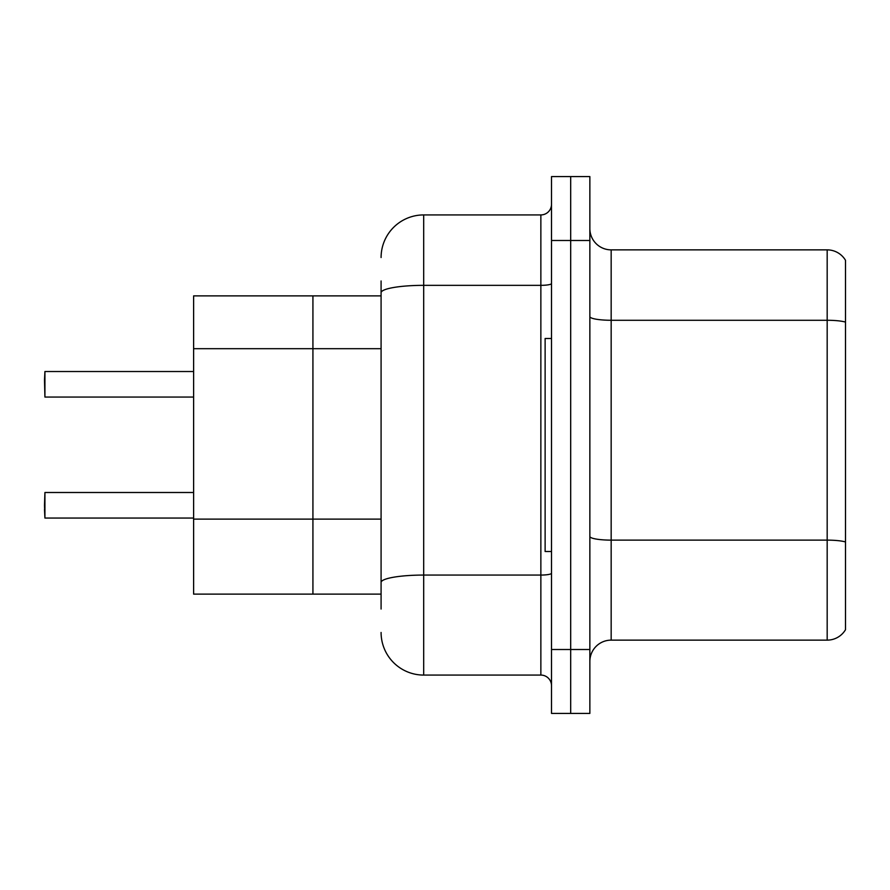 <?xml version="1.0" encoding="UTF-8"?>
<svg xmlns="http://www.w3.org/2000/svg" width="890" height="890" viewBox="0 0 890 890"><rect width="100%" height="100%" fill="white"/><g stroke="black" fill="none" stroke-linecap="round" stroke-linejoin="round"><path stroke-width="1.33" d="M381.087 333.772L381.087 280.962L381.087 295.88L193.619 295.88L193.619 594.12L312.924 594.12L312.924 295.88L312.924 348.691L193.619 348.691M381.087 594.12L312.924 594.12L312.924 348.691L381.087 348.691M589.859 661.437A21.304 21.304 0 0 1 611.163 640.133L827.177 640.133L827.177 249.868L611.163 249.868A21.304 21.304 0 0 1 589.859 228.563A21.304 21.304 0 0 0 611.163 249.868L611.163 640.133M570.69 649.511L570.69 713.424L589.859 713.424L589.859 649.511L570.69 649.511L570.69 713.424L551.511 713.424L551.511 649.511L570.69 649.511L570.69 240.489L570.69 649.511M551.511 649.511L551.511 176.576L570.69 176.576L570.69 240.489L570.69 176.576L589.859 176.576L589.859 649.511M845.5 260.292A21.304 21.304 0 0 0 827.177 249.868A21.304 21.304 0 0 1 845.5 260.292L845.5 629.708A21.304 21.304 0 0 1 827.177 640.133M845.5 323.237L845.5 322.091L845.5 323.237M381.087 609.038L381.087 280.962M381.087 257.533A42.609 42.609 0 0 1 423.696 214.924L423.696 675.076L540.864 675.076L540.864 214.924A10.647 10.647 0 0 0 551.511 204.277M423.696 214.924L540.864 214.924M381.087 589.859L381.087 534.022M551.511 685.723A10.647 10.647 0 0 0 540.864 675.076M423.696 675.076A42.609 42.609 0 0 1 381.087 632.467M44.5 380.03L44.923 371.519L193.619 371.519L44.923 371.519L44.923 397.062L44.5 380.03M44.5 505.286L44.923 492.504L44.923 518.058L44.5 505.286M44.5 509.547L44.923 518.058L193.619 518.058M551.511 338.489L545.125 338.489L545.125 551.511L551.511 551.511M381.087 519.115L193.619 519.115M845.5 322.091A21.304 3.705 180 0 0 827.177 320.278L611.163 320.278A21.304 3.705 0 0 1 589.859 316.584M845.5 541.943A21.304 3.705 180 0 0 827.177 540.13L611.163 540.13A21.304 3.705 -0 0 1 589.859 536.425M589.859 240.489L551.511 240.489M551.511 573.216A10.647 1.847 0 0 1 540.864 575.062L423.696 575.062A42.609 7.398 180 0 0 381.087 582.46M381.087 292.743A42.609 7.398 180 0 1 423.696 285.345L540.864 285.345A10.647 1.847 0 0 0 551.511 283.487M44.923 492.504L193.619 492.504M44.923 397.062L193.619 397.062"/></g></svg>
